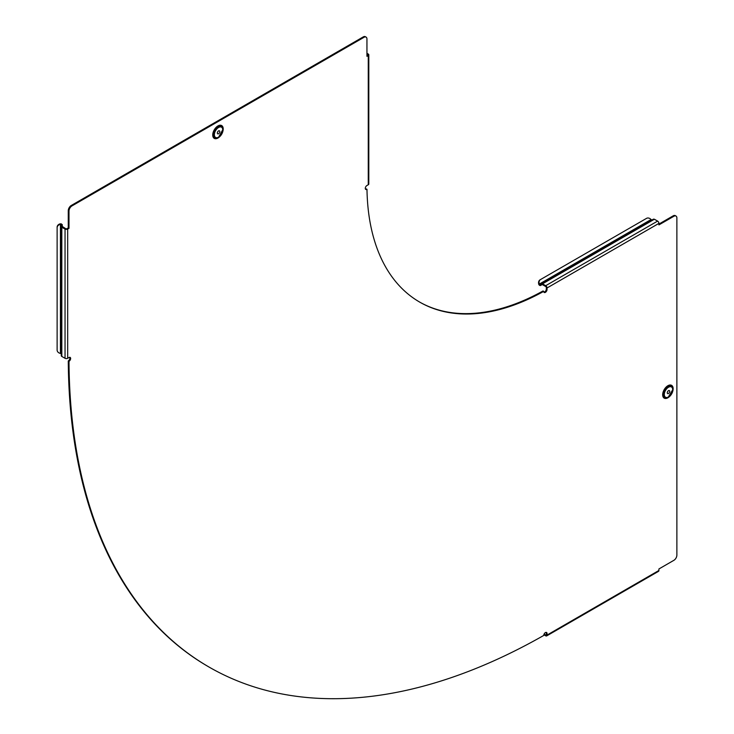 <?xml version="1.0" encoding="UTF-8"?>
<svg xmlns="http://www.w3.org/2000/svg" width="734" height="734" viewBox="0 0 734 734"><rect width="100%" height="100%" fill="white"/><g stroke="black" fill="none" stroke-linecap="round" stroke-linejoin="round"><path stroke-width="1.1" d="M543.931 292.16A2.33 1.34 120 0 0 544.674 291.93A2.33 1.34 120 0 0 546.325 289.077L546.325 287.563A0.844 0.486 -120 0 0 545.72 286.526L542.499 284.664A0.844 0.486 -120 0 0 542.077 284.618L540.6 285.471A1.863 1.073 60 0 1 539.673 285.379A1.863 1.073 60 0 1 538.747 284.397L539.325 284.067A4.23 3.45 60 0 1 540.591 279.516L646.489 218.383A4.23 3.45 60 0 1 651.058 219.549L539.325 284.067M642.92 225.466L638.8 227.604M657.829 571.336L658.802 571.052A1.863 1.073 -120 0 0 658.884 570.823L658.921 568.96L673.885 560.317A4.23 2.441 120 0 0 676.876 555.143L676.876 217.989A4.23 2.441 120 0 0 675.996 216.053A4.23 2.441 120 0 0 673.885 216.264L658.921 224.898L658.921 223.384L547.041 287.976A1.863 1.073 -120 0 0 545.72 285.691L542.499 283.838A1.863 1.073 -120 0 0 541.573 283.746L540.096 284.59A0.844 0.486 60 0 1 539.251 284.104M651.985 219.998L651.058 219.549M366.945 53.279L368.266 54.041A1.863 1.073 0 0 1 368.807 54.802A1.863 1.073 0 0 1 368.266 55.564L366.945 56.325L366.945 39.049A4.23 2.441 120 0 0 366.073 37.113A4.23 2.441 120 0 0 363.954 37.324L71.978 205.896A4.23 2.441 120 0 0 68.987 211.08L68.987 228.347L67.308 229.274A1.863 1.073 180 0 1 66.987 229.357L65.271 229.219A1.863 1.073 180 0 1 65.152 229.173L61.821 227.246L61.271 224.787L60.427 224.384A4.23 3.45 180 0 0 57.124 227.751L57.124 227.164A4.23 3.45 -0 0 1 60.427 223.797L62.262 224.613A1.863 1.073 180 0 1 62.28 224.696L62.289 226.485L61.271 226.485L61.271 238.77L61.821 240.963L61.271 241.835L61.271 355.678A1.863 1.073 180 0 0 61.821 356.44L65.042 358.302A1.863 1.073 180 0 0 67.675 358.302L68.987 357.541A2.33 1.34 -60 0 1 70.152 357.421A2.33 1.34 -60 0 1 70.51 359.284A2.33 1.34 -60 0 1 68.996 361.339A676.069 390.332 120 0 0 209.007 667.032A676.069 390.332 120 0 0 543.747 635.442A2.33 1.34 120 0 1 544.766 633.103A2.33 1.34 120 0 1 546.555 632.479A2.33 1.34 120 0 1 547.041 633.552L547.041 635.075A1.863 1.073 60 0 1 546.656 635.919A1.863 1.073 60 0 1 545.72 635.827L543.848 634.745M61.271 237.201L61.472 241.835M61.271 353.981A0.844 0.486 0 0 0 60.427 353.494L60.427 353.403A4.23 3.45 180 0 1 57.124 350.035L57.124 227.751M419.334 301.903A254.689 147.048 -60 0 0 543.032 290.948L543.747 291.361A254.689 147.048 -60 0 1 419.701 302.105A254.689 147.048 -60 0 1 366.982 189.299A2.33 1.34 -60 0 1 366.945 189.317A2.33 1.34 -60 0 1 365.78 189.436A2.33 1.34 -60 0 1 365.422 187.565A2.33 1.34 -60 0 1 366.945 185.518L368.266 184.757A1.863 1.073 0 0 0 368.807 183.995L368.807 54.802M366.982 189.299L366.257 188.886A2.33 1.34 -60 0 1 366.229 188.904A2.33 1.34 -60 0 1 365.477 189.124M219.796 131.606A1.734 1 120 0 0 219.429 130.817A1.734 1 120 0 0 218.099 131.285A1.734 1 120 0 0 217.337 133.028A1.734 1 120 0 0 217.695 133.817A1.734 1 120 0 0 219.035 133.359A1.734 1 120 0 0 219.796 131.606M223.127 129.056L218.301 137.735A6.817 3.936 -60 0 1 213.484 134.955A6.817 3.936 -60 0 1 218.301 126.597A6.817 3.936 -60 0 1 223.127 129.386A6.817 3.936 -60 0 1 218.301 137.735L218.016 137.9A7.221 4.165 -60 0 1 212.915 134.955A7.221 4.165 -60 0 1 218.016 126.11A7.221 4.165 -60 0 1 223.127 129.056A7.221 4.165 -60 0 1 223.127 129.221M543.747 291.361A2.33 1.34 120 0 0 544.233 292.462A2.33 1.34 120 0 0 545.399 292.352A2.33 1.34 120 0 0 547.041 289.499L547.041 287.976M668.5 393.507A1.734 1 -60 0 1 667.628 393.589A1.734 1 -60 0 1 667.362 392.204A1.734 1 -60 0 1 668.5 390.671A1.734 1 -60 0 1 669.362 390.589A1.734 1 -60 0 1 669.628 391.984A1.734 1 -60 0 1 668.5 393.507M667.949 397.672L673.06 389.158A6.817 3.936 120 0 0 668.234 386.368A6.817 3.936 120 0 0 663.417 394.727A6.817 3.936 120 0 0 668.234 397.507A6.817 3.936 120 0 0 673.06 389.158L673.06 388.827A7.221 4.165 120 0 0 667.949 385.882A7.221 4.165 120 0 0 662.848 394.727A7.221 4.165 120 0 0 667.949 397.672A7.221 4.165 120 0 0 668.096 397.589M68.996 361.339L68.28 360.917A676.069 390.332 120 0 0 208.291 666.619A676.069 390.332 120 0 0 208.649 666.83M68.987 211.08L68.271 210.658L68.271 227.935L66.95 228.696A0.844 0.486 180 0 1 65.757 228.696L62.289 226.485M68.271 210.658A4.23 2.441 -60 0 1 71.262 205.483L71.978 205.896M363.954 37.324L363.238 36.911L71.262 205.483M363.238 36.911A4.23 2.441 -60 0 1 365.358 36.7A4.23 2.441 -60 0 1 365.679 36.957M367.55 55.151A0.844 0.486 0 0 0 367.55 54.454L366.945 55.49M658.921 224.072L673.161 215.851A4.23 2.441 -60 0 1 675.28 215.64A4.23 2.441 -60 0 1 675.61 215.897M546.142 632.378A2.33 1.34 120 0 1 546.325 633.139L546.325 634.653A0.844 0.486 60 0 1 545.72 635.002L544.105 634.066M69.739 357.32A2.33 1.34 -60 0 1 68.28 360.917M667.885 391.222A1.734 1 -60 0 1 667.435 391.993M217.503 132.221A1.734 1 120 0 0 217.952 131.441M68.987 228.347L68.271 227.935M366.945 54.114L367.55 54.454M61.821 356.44L61.821 241.174L61.271 241.835M658.921 223.384A1.863 1.073 -120 0 0 657.609 221.099L545.72 285.691M657.609 221.099L654.389 219.237L542.499 283.838M540.096 284.59L540.6 285.471L542.077 284.618L540.6 285.471L542.077 284.618L541.573 283.746L640.158 226.824L642.333 226.2M642.516 226.09L642.819 225.292L642.516 226.09M654.389 219.237L653.453 219.145L642.819 225.292M538.82 284.361A4.23 3.45 -120 0 1 540.086 279.81L540.591 279.516M218.567 137.157A5.927 3.422 -60 0 1 214.374 134.735A5.927 3.422 -60 0 1 218.567 127.487A5.927 3.422 -60 0 1 222.751 129.9A5.927 3.422 -60 0 1 218.567 137.157M219.319 137.029A7.404 4.276 -60 0 1 217.97 138.02A7.404 4.276 -60 0 1 212.732 134.992A7.404 4.276 -60 0 1 217.97 125.927A7.404 4.276 -60 0 1 223.026 130.615M672.683 389.671A5.927 3.422 120 0 0 668.5 387.258A5.927 3.422 120 0 0 664.307 394.507A5.927 3.422 120 0 0 668.5 396.929A5.927 3.422 120 0 0 672.683 389.671M672.959 390.387A7.404 4.276 120 0 0 673.133 388.726A7.404 4.276 120 0 0 667.903 385.708A7.404 4.276 120 0 0 662.664 394.764A7.404 4.276 120 0 0 669.252 396.8M67.675 229.109L67.675 358.302M658.921 570.474L547.041 635.075M368.266 55.564L368.266 184.757M546.325 633.139L547.041 633.552M546.325 289.077L547.041 289.499M673.885 216.264L673.161 215.851M65.042 229.109L65.042 358.302M61.821 227.246L61.821 240.963M61.271 224.787L62.289 224.787M60.427 224.384L60.427 353.403M61.353 223.852L61.353 224.787M546.325 634.653L545.72 635.002M208.291 666.619L209.007 667.032M675.28 215.64L675.996 216.053M658.536 571.327L546.656 635.919M365.358 36.7L366.073 37.113"/></g></svg>
